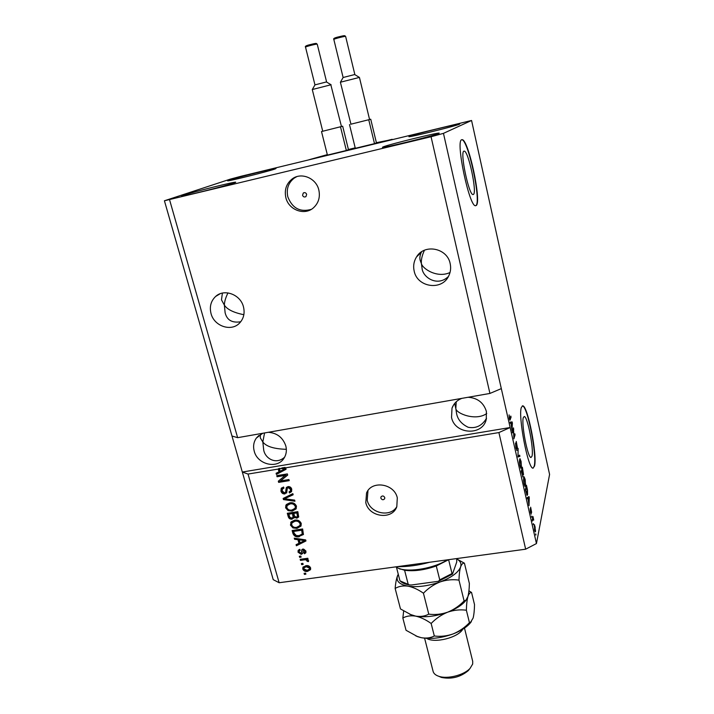 <?xml version="1.0" encoding="UTF-8"?>
<svg xmlns="http://www.w3.org/2000/svg" width="714" height="714" viewBox="0 0 714 714"><rect width="100%" height="100%" fill="white"/><g stroke="black" fill="none" stroke-linecap="round" stroke-linejoin="round"><path stroke-width="1.07" d="M376.385 142.684L392.236 139.507M392.191 139.301L308.992 159.749L327.307 154.635M376.43 142.871L374.636 143.594M355.875 148.173L373.94 143.782M355.197 147.843L348.423 149.503M348.468 149.672L346.486 150.44M327.976 154.965L345.79 150.627M306.654 194.342C305.922 192.682 304.798 192.244 303.28 193.03L302.558 195.306C303.298 196.975 304.432 197.403 305.949 196.6L306.654 194.342M318.819 189.951C316.204 178.098 301.29 171.922 292.249 178.893C286.332 183.623 284.208 189.888 285.868 197.689C288.67 210.068 304.691 215.923 313.544 207.738C318.578 203.026 320.336 197.1 318.819 189.951M296.703 176.67L294.168 178.152C288.286 182.855 286.171 189.085 287.822 196.841C292.312 208.274 300.121 212.451 311.259 209.372M384.766 497.551C383.605 495.641 382.329 495.454 380.928 496.989L380.848 498.149C382.017 500.059 383.302 500.237 384.694 498.693L384.766 497.551M397.296 497.828C394.378 483.539 371.619 480.04 366.55 492.99L365.791 502.656C368.852 517.195 392.236 520.336 396.805 506.708L397.296 497.828M367.978 490.563L367.201 500.246C369.995 513.393 390.353 517.855 396.823 506.654M463.85 151.19C459.834 152.287 468.83 194.949 472.963 194.565L473.498 194.404C477.184 192.2 468.464 151.145 464.27 151.118L463.85 151.19M523.344 417.547C521.086 423.375 527.673 457.835 530.975 457.504L531.984 456.228C534.01 449.543 527.592 416.432 524.281 416.503L523.344 417.547M521.39 407.337C517.864 415.851 527.949 468.768 532.956 468.17L534.509 466.126C537.49 455.648 527.816 405.838 522.791 405.847L521.39 407.337M533.099 468.197L534.206 466.171C537.187 455.693 527.521 405.891 522.478 405.891L522.327 405.873M461.637 139.748C455.407 140.961 469.196 206.471 475.444 205.721L476.3 205.445C481.763 201.678 468.625 139.89 462.226 139.667L461.637 139.748M475.658 205.739L475.979 205.516C481.45 201.741 468.304 139.971 461.904 139.748L461.681 139.73M450.159 263.573C447.276 247.963 424.294 243.51 416.539 256.924C413.834 261.288 413.049 266.01 414.174 271.097C417.279 287.394 441.859 291.009 448.669 276.032C450.614 272.096 451.114 267.946 450.159 263.573M421.671 251.739L421.421 252.158C419.894 255.228 419.502 257.995 420.234 260.458L421.412 263.618C421.01 259.985 422.019 255.532 424.428 250.248M243.447 306.788C240.502 294.454 224.134 288.402 215.646 296.444C210.889 300.987 209.345 306.69 211.032 313.571C214.146 326.253 231.282 332.028 239.538 323.103C243.697 318.649 245 313.214 243.447 306.788M222.393 293.097L221.492 299.871L224.374 305.11C224.41 301.772 225.606 297.702 227.971 292.91M461.878 398.358C457.067 400.233 453.783 403.49 452.007 408.158L451.534 417.431C454.702 434.451 482.486 436.236 486.252 419.493L486.404 411.469C483.655 402.669 477.55 397.939 468.089 397.27M454.675 403.437L455.827 408.569L456.237 401.777M262.734 433.273L256.362 438.075C253.657 441.939 252.952 446.304 254.229 451.177C257.415 464.627 277.46 469.366 284.047 458.138C286.359 454.443 286.939 450.32 285.77 445.786C282.824 437.486 277.014 432.987 268.348 432.291M260.378 434.407L260.298 437.861L262.823 441.966L264.564 432.952M438.824 133.438C434.88 135.544 380.892 148.798 382.454 147.298L383.115 146.914C388.818 144.424 440.011 131.867 439.217 133.17L438.824 133.438M234.067 182.963C225.606 185.997 180.33 197.26 181.713 195.993L183.828 195.118C193.69 191.763 236.575 181.115 235.727 182.24L234.067 182.963M274.801 169.066C267.955 171.53 226.392 181.856 227.65 180.785L229.176 180.151C237.173 177.42 276.8 167.594 275.988 168.54L274.801 169.066M459.468 124.209C456.416 125.869 407.56 137.873 408.943 136.633L409.417 136.365C413.897 134.384 460.503 122.942 459.745 124.022L459.468 124.209M286.35 449.311C274.051 448.954 266.206 446.509 262.823 441.966L263.707 449.99C265.037 458.272 275.854 465.225 284.627 457.174M486.743 413.522C475.667 421.447 456.041 413.37 455.827 408.569L456.514 413.21C457.576 419.35 461.476 424.045 468.205 427.284C476.015 428.703 482.129 425.696 486.537 418.261M243.858 314.713C233.648 312.652 227.15 309.448 224.374 305.11L225.115 312.732C226.936 320.158 232.139 323.165 240.734 321.755M450.016 272.516C437.155 278.487 422.545 268.678 421.412 263.618L422.028 268.036C422.402 277.005 437.245 287.447 448.437 276.47M431.051 136.74L164.416 200.777L230.292 179.143L241.225 176.224L471.57 120.479L443.456 133.357L431.051 136.74L489.929 393.441L237.637 437.673L231.979 436.013L273.23 579.652L279.138 582.74L248.044 474.06L278.228 469.071L279.95 468.277L279.469 468.866L280.129 471.249L284.815 468.919L281.307 468.562L281.798 467.973L285.029 467.438L284.556 468.018L498.907 432.568L525.656 549.191L279.138 582.74M169.602 199.884L237.637 437.673M164.416 200.777L231.979 436.013M443.456 133.357L501.317 388.612L489.929 393.441M284.556 468.018L285.77 468.197L286.073 469.276L276.416 474.408L276.095 473.266L278.995 471.82L278.228 469.071M285.502 475.372L277.068 476.747L276.755 475.649L287.358 473.909L287.688 475.087L280.477 480.933L288.929 479.558L289.232 480.656L278.638 482.378L278.317 481.2L285.975 474.774L277.559 476.158L277.068 476.747M284.948 493.936C282.905 494.061 281.575 493.115 280.95 491.116L281.182 488.456L283.529 487.028L283.967 488.099L282.405 489.072L282.208 491.018L284.609 492.856L285.6 492.241L286.269 487.68L287.992 486.6C289.893 486.466 291.151 487.323 291.74 489.197L291.553 491.643L289.482 492.937L289.036 491.866L290.419 491.009L290.518 489.429L288.269 487.698L287.287 488.215L286.689 492.865L285.421 493.32C283.387 493.445 282.048 492.499 281.432 490.509L280.95 491.116M294.944 501.237L283.458 499.586L283.146 498.461L292.838 493.651L293.151 494.775L284.52 498.774L294.632 500.103L294.944 501.237M285.618 507.815L286.412 504.486L289.732 502.861C292.838 502.245 295.078 503.343 296.453 506.146L296.149 508.841L292.169 511.117L288.09 510.644L285.618 507.815L285.912 505.137M290.464 525.102L291.25 521.8L294.57 520.203C297.667 519.605 299.898 520.702 301.263 523.487L300.996 526.084L296.988 528.396L292.918 527.914L290.464 525.102L291.16 521.898M297.952 539.713L294.57 539.275L294.257 538.16L305.681 539.918L305.967 540.962L296.39 545.773L296.078 544.666L298.961 543.309L297.952 539.713L298.407 539.043L295.025 538.606L294.57 539.275M305.887 574.181L304.396 574.386L304.102 573.333L305.592 573.128L305.887 574.181M307.573 571.352C305.351 571.798 303.753 571.03 302.772 569.067L302.897 567.353L305.904 565.684C308.1 565.256 309.68 566.024 310.635 567.978L310.519 569.665L307.573 571.352L308.011 570.638C305.788 571.084 304.191 570.325 303.218 568.362L302.772 569.067M303.155 564.417L301.665 564.622L301.37 563.569L302.861 563.355L303.155 564.417M304.423 559.838L300.478 560.392L300.183 559.33L307.796 558.259L308.091 559.321L306.868 559.49L308.573 560.552L308.448 561.615L307.243 561.365L306.029 559.803L304.423 559.838L304.86 559.142L300.933 559.696L300.478 560.392M301.121 557.134L299.63 557.339L299.327 556.277L300.826 556.072L301.121 557.134M301.201 554.359L298.041 552.19L298.131 550.449L299.782 549.307L300.21 550.351L299.202 551.038L299.148 552.109L300.719 553.323L301.344 552.975L301.781 549.834L303.084 548.968L305.922 551.021L305.833 552.797L304.423 553.761L303.986 552.716L304.842 551.217L303.539 550.012L302.665 553.502L301.201 554.359L301.647 553.671L298.497 551.503L298.041 552.19M299.371 536.714C296.319 537.347 294.186 536.303 292.972 533.572L292.124 530.529L302.638 528.958L303.432 534.527L299.826 536.044C296.783 536.678 294.65 535.634 293.436 532.903L292.972 533.572M292.16 519.158C290.098 519.381 288.768 518.489 288.188 516.481L287.296 513.277L297.836 511.661L298.675 516.99L296.872 518.159L294.338 517.338L292.624 518.516C290.562 518.73 289.241 517.837 288.661 515.838L287.921 513.188M513.491 429.801L512.554 432.88L512.286 431.72L513.473 427.873L513.875 436.861L514.803 433.755L515.062 434.897L513.893 438.815L513.491 429.801L512.848 429.908M517.088 450.373L515.963 448.071L515.517 443.01L516.82 449.24L516.24 441.439L517.516 448.33L516.311 442.805L516.722 450.436M519.908 456.335L518.007 456.978L518.123 448.437L517.989 455.835L519.64 455.157L519.908 456.335L517.945 456.701M519.953 465.68L519.39 461.779L519.962 458.62L521.086 461.422L521.497 467.875L520.854 468.268L519.953 465.68M524.076 483.905L523.514 480.004L524.067 476.747L525.165 479.469L525.593 485.975L524.969 486.448L524.076 483.905M527.994 498.408L527.476 498.8L527.209 497.631L529.012 496.614L529.252 497.703L529.029 505.646L527.994 498.408L527.405 498.497M535.955 534.956L535.705 533.849L535.67 534.991M471.57 120.479L549.584 474.417L536.446 543.568L525.656 549.191M498.907 432.568L510.144 427.534L501.317 388.612M248.044 474.06L242.323 472.034L510.144 427.534L536.446 543.568M535.571 531.234L535.241 531.885L534.536 530.091L534.536 524.71L535.571 531.234L534.884 531.332M533.626 524.692L533.376 523.576L533.349 524.728M532.876 519.274L532.51 521.041L532.26 519.926L532.965 516.543L533.724 520.122L533.117 518.766L532.385 519.346M531.93 517.168L531.671 516.052L531.644 517.213M531.368 514.009L530.538 512.456L530.172 508.707L531.1 512.973L530.645 507.199L531.644 512.438L530.779 508.466L531.029 514.062M527.575 494.668L527.111 495.409L525.388 489.581L526.432 485.208L527.485 490.036L527.575 494.668L526.673 494.802M523.103 476.836L521.274 471.41L522.362 467.197L523.532 474.605L523.032 474.283L522.666 476.898M510.974 423.179L510.394 423.34L510.117 422.135L512.125 421.912L512.384 423.036L511.992 430.417L510.974 423.179L510.376 423.286L511.197 423.116L511.911 426.258L512.134 422.866L511.197 423.116M509.26 418.475L509.1 414.888L509.751 418.966L510.805 416.057L511.063 417.217L509.921 420.198L509.26 418.475M535.143 526.968L534.706 525.941L534.465 526.423L535.072 530.645L535.143 526.968M532.724 517.721L533.215 517.65M528.655 501.317L529.029 497.622L527.298 498.006M527.334 498.167L528.726 497.961L528.199 498.247L528.887 501.282M527.378 498.372L528.199 498.247M526.566 486.832L525.772 490.197L526.968 494.195L527.316 490.339L526.566 486.832L526.022 486.912M524.754 486.109L525.593 485.975M525.04 479.986L524.246 477.969L523.889 478.559L524.201 483.387L525.004 485.386L525.468 483.387L525.04 479.986M522.487 468.812L522.166 470.071L523.148 473.712L522.487 468.812L521.916 468.902M521.595 470.16L522.166 470.071M522.041 470.562L521.657 472.052L522.71 475.899L522.041 470.562L521.47 470.651M520.684 468L521.497 467.875M520.952 461.913L520.131 459.843L519.774 460.396L520.078 465.18L520.908 467.233L521.381 465.305L520.952 461.913M518.069 455.782L518.257 456.594M513.063 429.212L513.75 429.096M514.428 435.004L515.062 434.897M510.135 422.224L512.125 421.912M510.465 422.188L510.68 423.107M512.134 422.866L510.367 423.241M510.394 417.324L511.063 417.217M509.662 419.85L510.242 419.752M305.708 573.556L304.396 574.386M303.218 568.362L303.272 566.818M310.59 569.495L308.011 570.638M309.751 568.639L309.983 567.389L306.645 566.032L304.11 567.666M309.546 568.103L306.208 566.737L303.941 567.933L303.861 568.942L307.198 570.308L309.465 569.103L309.983 567.389M306.645 566.032L306.208 566.737M302.986 563.801L301.665 564.622M302.111 563.926L301.986 563.48M300.933 559.696L300.799 559.24M307.921 558.705L306.868 559.49M308.618 560.856L307.68 560.668L307.243 561.365M307.68 560.668L307.618 559.928L307.181 560.624M307.02 559.258L306.029 559.803M306.467 559.107L304.86 559.142M300.951 556.527L299.63 557.339M300.076 556.652L299.951 556.188M298.497 551.503L298.488 549.994M300.041 549.932L299.327 550.851M302.12 549.387L301.344 552.975M305.94 552.556L304.423 553.761M304.86 553.073L304.592 552.422M305.164 551.601L305.289 550.53L304.842 551.217M305.289 550.53L303.986 549.325L303.539 550.012M303.986 549.325L303.441 549.753M302.763 553.234L301.647 553.671M305.86 540.56L296.39 545.773M296.846 545.094L296.649 544.398M298.407 539.043L299.407 542.64L298.961 543.309M304.726 540.596L305.173 539.927L299.728 539.213L299.273 539.891L300.085 542.783L304.726 540.596L299.273 539.891M303.048 539.739L302.602 540.409M293.436 532.903L292.74 530.431M303.486 534.42L299.826 536.044M302.317 533.849L302.852 532.867L302.156 529.556L294.106 530.752L293.65 531.412L294.159 533.26L296.408 535.607L299.086 535.643L302.236 534.027L301.701 530.216L293.65 531.412M302.156 529.556L301.701 530.216M302.656 531.368L302.209 532.037M302.852 532.867L302.406 533.528M301.022 526.039L296.988 528.396M297.443 527.744L293.383 527.253L292.918 527.914M293.383 527.253L290.928 524.451M299.88 525.486L300.487 523.023C299.416 520.899 297.693 520.104 295.31 520.631L292.24 522.487M300.032 523.683C298.961 521.55 297.229 520.756 294.846 521.282L291.892 522.978L291.687 524.915C292.722 526.977 294.4 527.78 296.721 527.316L299.818 525.611L300.487 523.023M295.31 520.631L294.846 521.282M298.755 516.829L296.872 518.159M297.336 517.516L294.802 516.686L294.338 517.338M294.204 517.837L292.624 518.516M293.4 516.909L292.981 512.964L289.295 513.536L288.822 514.178L289.848 517.347L291.847 518.078L293.097 517.329L292.517 513.607L288.822 514.178M297.836 515.99L297.363 512.295L294.213 512.777L293.749 513.42L294.677 516.383L296.399 517.106L297.497 516.463L296.899 512.938L293.749 513.42M297.363 512.295L296.899 512.938M292.981 512.964L292.517 513.607M296.158 508.823L292.169 511.117M292.633 510.483L288.563 510.001L288.09 510.644M288.563 510.001L286.1 507.19M295.034 508.243L295.676 505.717C294.605 503.575 292.874 502.781 290.491 503.316L287.474 505.093M295.212 506.342C294.141 504.209 292.41 503.406 290.018 503.95L287.09 505.61L286.849 507.618C287.894 509.707 289.581 510.51 291.901 510.028L294.98 508.341L295.676 505.717M290.491 503.316L290.018 503.95M294.739 500.514L283.94 498.97L283.458 499.586M283.94 498.97L283.717 498.185M293.052 494.427L284.52 498.774M281.432 490.509L281.628 487.903M283.806 487.707L282.655 488.751M285.895 491.857L286.68 487.189M291.607 491.535L289.482 492.937M289.946 492.321L289.67 491.643M290.696 490.652L290.982 488.813L290.518 489.429M290.982 488.813L288.742 487.091L288.269 487.698M288.742 487.091L287.287 488.215M286.76 492.74L285.421 493.32M277.559 476.158L277.389 475.542M287.635 474.917L280.477 480.933M289.09 480.156L279.129 481.771L278.638 482.378M279.129 481.771L278.844 480.772M285.993 468.982L276.416 474.408M276.907 473.819L276.666 472.98M278.719 468.482L279.486 471.231L278.995 471.82M284.815 468.919L285.297 468.33L281.798 467.973M283.146 468.17L282.664 468.759M279.469 468.866L281.307 468.562M403.339 565.836L421.635 563.346M429.703 562.248C418.145 565.39 407.382 566.854 397.395 566.648M448.731 559.66L436.281 565.979C424.553 570.093 413.986 571.521 404.588 570.254L398.171 568.192M395.69 566.88L398.707 568.398C409.122 572.664 434.192 568.308 447.41 559.838M409.595 584.953C405.284 584.302 402.107 582.954 400.063 580.893L409.595 584.953L411.532 584.98L438.476 581.285L439.753 579.848L452.024 573.547L452.489 574.101L456.737 561.989L456.692 558.58M396.484 567.38L399.867 580.455M448.615 559.74L452.024 573.547M436.281 565.979L439.753 579.848M404.588 570.254L408.131 584.007M424.589 638.2L433.121 671.428C433.728 673.597 435.611 675.221 438.78 676.292C447.33 679.371 464.046 675.132 470.08 668.349L472.677 664.038L472.722 661.387L464.493 628.106M471.356 621.644L469.723 623.679L473.132 618.021C473.962 614.62 474.426 610.149 474.515 604.588L471.561 592.477C470.089 592.343 468.866 593.736 467.893 596.645L465.992 600.153L464.1 600.956C459.361 605.891 453.881 609.631 447.669 612.175C453.917 610.042 460.146 609.39 466.376 610.229C466.51 604.455 467.018 599.93 467.893 596.645C468.768 593.334 469.259 588.943 469.366 583.463L464.43 563.212L457.228 559.232M464.1 600.956L458.977 580.125C459.147 574.458 459.691 570.049 460.619 566.907C461.637 564.149 462.904 562.918 464.43 563.212M466.313 599.831L464.841 601.679C461.083 605.731 455.362 609.229 447.669 612.175C441.43 614.317 435.129 614.977 428.766 614.147L423.438 593.2C428.275 588.211 433.826 584.445 440.11 581.928C446.402 579.822 452.694 579.224 458.977 580.125M428.766 614.147C424.991 616.218 420.617 616.878 415.637 616.12L411.326 614.897L400.474 608.935L395.145 588.461C398.689 586.301 402.946 585.525 407.917 586.14C412.933 587.131 418.109 589.487 423.438 593.2M456.799 558.991C460.343 560.945 461.61 563.578 460.619 566.907C458.424 572.476 451.578 577.483 440.11 581.928C428.248 586.06 417.52 587.461 407.917 586.14C399.019 584.4 395.618 580.794 397.707 575.323L398.26 574.252L397.707 575.323C396.44 578.465 395.592 582.847 395.145 588.461M403.66 611.023L402.848 618.038C406.409 616.021 410.666 615.388 415.637 616.12C420.653 617.235 425.821 619.681 431.14 623.474C435.942 618.494 441.448 614.727 447.669 612.175C435.906 616.352 425.232 617.664 415.637 616.12L409.791 614.281M471.561 592.477L468.919 590.826M469.723 623.679C465.974 627.66 460.441 631.078 453.113 633.925C441.422 638.129 430.783 639.378 421.189 637.673L415.914 635.987M471.07 621.921L469.446 622.688C464.725 627.615 459.281 631.354 453.113 633.925C446.91 636.085 440.645 636.781 434.326 635.995C430.542 637.968 426.169 638.521 421.189 637.673L417.619 636.656L406.043 630.284L402.848 618.038M434.326 635.995L431.14 623.474M469.446 622.688L466.376 610.229M462.734 629.248C458.218 637.611 434.612 643.573 426.677 638.37M469.741 668.706L468.25 670.651C460.405 677.14 451.48 679.407 441.475 677.443L439.547 676.622M344.898 35.736L345.451 36.396C344.077 36.244 333.393 39.056 333.831 39.449L343.122 77.505L354.671 74.542L359.374 77.398M350.69 124.245L369.575 119.524L359.428 77.415L340.399 82.226M340.391 82.217L350.949 124.209M367.282 120.13L370.736 119.22L376.448 142.916M368.745 119.765L374.547 143.809M370.736 119.22L369.566 119.506M349.494 124.575L355.358 148.476M316.445 43.474L317.016 44.134C315.517 44.036 305.092 46.758 305.521 47.142L314.963 84.877L326.387 81.949L331.118 84.779M339.043 127.181L341.471 126.53L330.832 84.796L312.277 89.545L322.746 131.233L321.505 131.554L342.675 126.217L348.477 149.726M340.489 126.815L346.388 150.654M342.675 126.217L341.471 126.521M321.505 131.554L327.467 155.259M301.924 551.226L301.478 551.913M288.661 515.838L288.188 516.481M297.854 514.071L297.399 514.714M293.534 514.964L293.07 515.606M286.537 497.471L286.064 498.095M286.35 489.295L285.877 489.902M334.661 38.351C332.742 38.369 342.979 35.575 344.362 35.7C341.256 36.343 332.206 37.744 333.831 39.449M306.377 46.053C304.316 46.115 314.41 43.358 315.945 43.447C312.723 44.116 303.914 45.464 305.521 47.142M304.164 192.637L303.28 193.03M294.168 178.152L292.249 178.893M367.951 490.625L366.55 492.99M421.421 252.158L416.539 256.924M220.108 293.766L215.646 296.444M453.649 404.847L452.007 408.158M258.834 435.486L256.362 438.075M418.734 254.166L418.85 254.666M534.661 525.941L534.126 526.022M524.156 477.987L523.523 478.077M525.004 485.386L524.495 485.466M520.042 459.861L519.399 459.959M520.908 467.233L520.399 467.313M309.465 569.103L309.903 568.389M304.816 552.145L305.253 551.458M303.12 550.226L303.495 549.655M302.236 534.027L302.682 533.367M290.714 522.514L291.133 521.934M299.818 525.611L300.273 524.951M297.497 516.463L297.961 515.811M293.097 517.329L293.561 516.686M294.98 508.341L295.444 507.708M281.182 488.456L281.575 487.948M285.6 492.241L286.073 491.634M290.419 491.009L290.884 490.393M463.788 151.225L464.27 151.118M400.268 569.156L398.707 568.398M438.494 581.276L452.489 574.101M411.808 615.12L411.326 614.897M464.841 601.679L465.992 600.144M468.25 670.651L470.08 668.349M441.475 677.443L438.78 676.292M345.638 36.45L354.849 74.551M343.131 77.514L340.426 82.181M317.239 44.188L326.601 81.949M314.972 84.886L312.313 89.509"/></g></svg>
